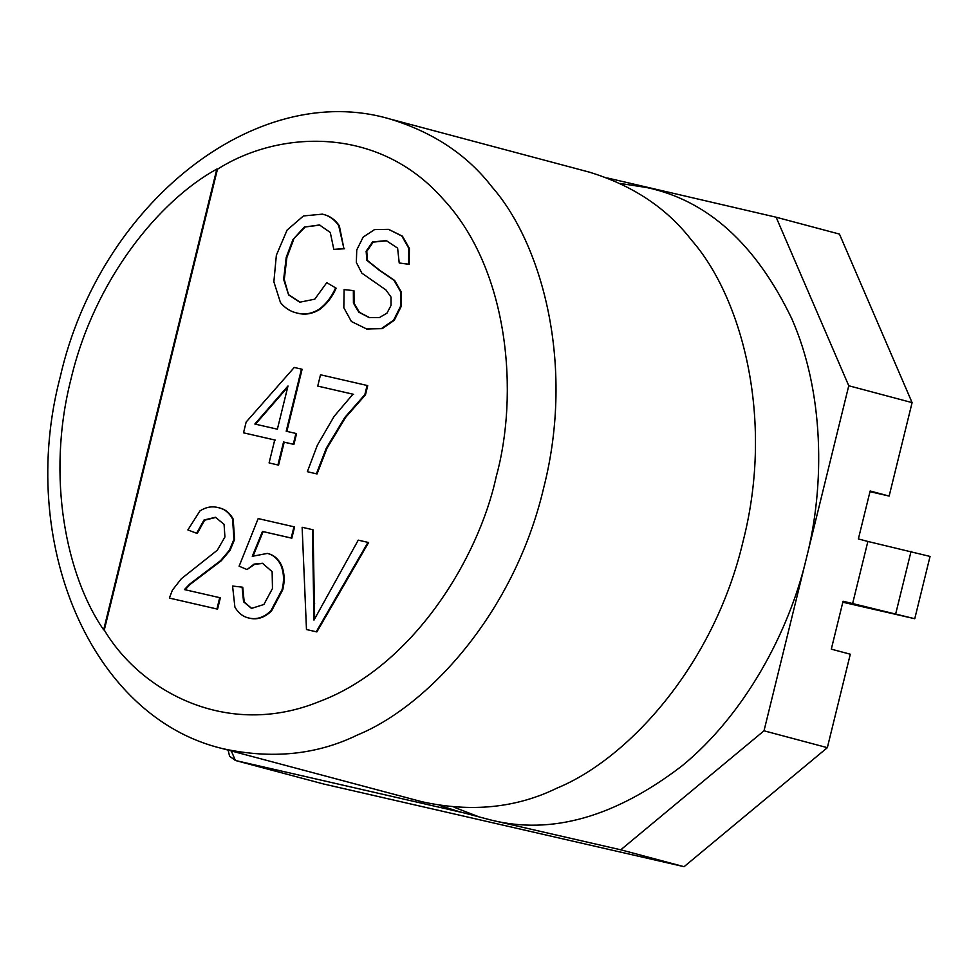 <?xml version="1.0" encoding="UTF-8"?>
<svg xmlns="http://www.w3.org/2000/svg" width="979" height="979" viewBox="0 0 979 979"><rect width="100%" height="100%" fill="white"/><g stroke="black" fill="none" stroke-linecap="round" stroke-linejoin="round"><path stroke-width="1.47" d="M326.778 282.65L336.152 288.205L326.778 282.65L314.785 299.17L299.733 302.205L288.609 294.887L283.641 279.345L286.211 257.391L292.99 239.5L304.31 227.079L319.484 224.962L330.29 232.476L333.815 249.376L343.91 248.593L338.71 225.647C334.463 219.418 329.005 215.588 322.348 214.156L303.466 215.943L287.092 230.065L276.372 255.201L273.863 281.768L280.471 302.584C285.244 308.361 291.032 311.909 297.849 313.231C304.873 314.895 311.885 313.623 318.885 309.388C325.946 304.261 331.489 297.139 335.516 288.034M336.152 288.205C332.114 297.31 326.57 304.42 319.521 309.56L318.885 309.388M319.521 309.56C312.509 313.782 305.497 315.067 298.485 313.402L297.849 313.231M338.71 225.647L339.346 225.806C335.099 219.59 329.642 215.759 322.972 214.328L322.348 214.156M339.346 225.806L343.91 248.593M344.547 248.764L333.815 249.376M319.949 225.109L304.31 227.079M304.946 227.25L292.99 239.5M293.627 239.671L286.847 257.563L286.211 257.391M286.847 257.563L284.277 279.517L283.641 279.345M284.277 279.517L288.609 294.887M289.246 295.058L300.357 302.376M287.997 385.983L277.375 429.194L254.846 424.029L287.997 385.983M287.691 387.219L255.495 424.176M295.939 433.452L296.564 433.611L293.92 444.405L284.204 442.178L278.562 465.123L269.09 462.932L277.926 464.952L283.567 442.006L293.284 444.233L295.939 433.452L286.211 431.225L301.471 369.107L294.251 367.455L246.157 422.035L243.514 432.816L274.732 439.975L269.09 462.932M275.368 440.146L243.514 432.816M286.847 431.384L302.107 369.279L301.471 369.107M293.92 444.405L293.284 444.233M284.204 442.178L283.567 442.006M278.562 465.123L277.926 464.952M104.276 630.048C140.695 691.333 227.14 739.255 319.546 701.466C412.343 666.723 478.535 559.046 496.231 476.553C518.784 395.173 509.729 270.241 442.985 198.908C378.004 125.018 278.501 130.305 217.46 169.245L104.276 630.048L103.652 629.876L216.836 169.073C159.136 200.671 94.461 279.59 71.002 379.008C45.732 478.021 66.805 576.594 103.652 629.876M354.055 303.257L353.419 303.086L353.346 290.604L353.982 290.775L354.055 303.257L359.464 312.362L369.805 317.747M388.565 229.343L402.467 236.184L409.393 248.433L409.21 264.354L399.224 262.996L408.586 264.183L408.757 248.262L401.831 236.012L388.565 229.343L374.553 229.588L363.172 237.089L356.748 249.951L356.344 262.458L361.838 273.141L385.922 289.919L391.013 297.065L391.037 305.399L386.986 313.133L379.326 317.624L369.169 317.575L358.828 312.203L353.419 303.086M386.815 240.773L373.219 242.107L366.77 251.37L367.48 260.512L380.158 270.632L394.586 280.398L401.463 292.305L401.109 306.623L394.28 320.28L382.251 328.638L366.525 328.981M312.448 529.639L302.132 527.277L306.476 629.521L307.112 629.681L316.878 631.92L368.606 542.537L358.253 540.139L313.978 620.111L312.448 529.639L313.084 529.81L314.651 618.752M219.712 597.667L220.348 597.839L217.571 609.146L169.367 598.071L216.934 608.987L219.712 597.667L184.419 589.578L189.718 584.059L220.654 560.588L229.392 550.235L233.944 539.331L232.561 518.98C229.135 512.617 224.301 508.823 218.048 507.575C211.99 505.984 205.957 507.098 199.949 510.916L187.87 529.933L196.644 533.261L203.987 520.033L215.453 517.267L224.069 524.328L224.925 536.981L217.326 550.198L181.36 578.724L172.402 590.141L169.367 598.071M215.882 517.414L204.623 520.204L197.281 533.433L196.644 533.261M218.048 507.575L218.672 507.746C224.937 508.982 229.771 512.788 233.198 519.151L234.568 539.502L230.028 550.406L221.291 560.759L190.354 584.23L185.055 589.75M244.199 601.963L243.563 601.791L242.107 587.131L242.743 587.302L244.199 601.963L251.701 608.436M263.07 563.439L254.736 564.259L247.051 569.545L254.099 564.088L262.445 563.268L272.125 571.638L272.48 588.501L263.877 604.484L251.505 608.412L243.563 601.791M291.828 538.193L291.204 538.022L293.957 526.788L294.593 526.947L291.828 538.193L263.118 531.609L252.912 556.476M267.353 553.416L267.989 553.588C274.132 555.093 278.721 559.205 281.756 565.923C284.546 573.229 284.877 581.183 282.747 589.774L271.526 610.957C264.685 617.553 257.428 619.988 249.767 618.263L249.131 618.092C256.792 619.817 264.049 617.382 270.889 610.786L282.111 589.603C284.24 581.012 283.922 573.058 281.12 565.764C278.085 559.046 273.496 554.934 267.353 553.416L252.276 556.317L262.482 531.438L291.204 538.022M367.101 385.469L367.725 385.64L365.485 394.794L345.501 417.556L326.913 448.382L317.049 473.946L307.969 471.866L316.413 473.787L326.276 448.211L344.865 417.384L364.849 394.623L367.101 385.469L320.512 374.786L317.734 386.093L352.978 394.182L334.133 416.344L317.392 445.139L307.333 471.694M353.615 394.353L317.734 386.093M365.485 394.794L364.849 394.623M345.501 417.556L344.865 417.384M326.913 448.382L326.276 448.211M317.049 473.946L316.413 473.787M242.107 587.131L232.574 586.054L234.899 607.09C238.35 613.148 243.086 616.819 249.131 618.092M254.736 564.259L254.099 564.088M293.957 526.788L258.175 518.576L239.109 566.205L247.051 569.545M263.118 531.609L262.482 531.438M281.756 565.923L281.12 565.764M282.747 589.774L282.111 589.603M271.526 610.957L270.889 610.786M217.571 609.146L216.934 608.987M204.623 520.204L203.987 520.033M233.198 519.151L232.561 518.98M234.568 539.502L233.944 539.331M230.028 550.406L229.392 550.235M221.291 560.759L220.654 560.588M190.354 584.23L189.718 584.059M316.878 631.92L316.241 631.761L367.969 542.378M306.476 629.521L316.241 631.761M353.346 290.604L344.106 289.588L343.825 307.724L351.388 321.504L366.819 329.054L381.614 328.479L393.644 320.121L400.484 306.451L400.827 292.134L393.95 280.239L379.522 270.461L366.844 260.341L366.134 251.199L372.583 241.935L386.216 240.614L397.609 248.128L399.224 262.996M359.464 312.362L358.828 312.203M402.467 236.184L401.831 236.012M409.393 248.433L408.757 248.262M409.21 264.354L408.586 264.183M373.219 242.107L372.583 241.935M366.77 251.37L366.134 251.199M367.48 260.512L366.844 260.341M380.158 270.632L379.522 270.461M394.586 280.398L393.95 280.239M401.463 292.305L400.827 292.134M401.109 306.623L400.484 306.451M394.28 320.28L393.644 320.121M382.251 328.638L381.614 328.479M367.455 329.225L366.819 329.054M217.46 169.245L216.836 169.073M852.574 603.762L867.871 541.46L930.05 556.427L914.753 618.728L843.066 601.228L831.306 649.15L850.298 654.217L827.341 747.675L684.076 866.684L620.759 849.809L764.012 730.799L827.341 747.675M895.748 613.662L911.057 551.373M842.821 602.232L914.753 618.728M867.871 541.46L858.375 538.927L870.147 491.005L889.14 496.072L869.976 491.678M889.14 496.072L912.098 402.626L848.769 385.75L776.127 217.216L607.592 178.031M776.127 217.216L839.456 234.091L912.098 402.626M323.878 784.057L684.076 866.684M231.301 750.954L235.401 760.487L324.061 784.118M620.356 183.465L646.593 187.515C707.474 200.328 755.861 244.04 791.766 318.664C823.816 391.319 825.37 484.275 806.39 558.275C788.939 632.618 744.321 714.976 681.898 765.97C615.118 817.037 551.556 835.087 491.213 820.096L458.747 811.542L439.877 805.558M491.213 820.096L620.759 849.809M478.89 816.816L454.121 807.271M222.196 748.531C271.611 759.423 316.731 754.895 357.568 734.923C427.382 706.361 514.061 613.76 543.59 488.24C575.591 363.27 541.216 242.914 492.119 187.087C467.387 154.963 433.33 132.275 389.948 119.01C255.543 79.311 99.417 204.452 60.245 376.842C16.753 542.072 90.863 717.13 222.221 748.531L421.68 801.679C471.095 812.582 516.214 808.054 557.039 788.083C626.866 759.52 713.544 666.919 743.061 541.399C775.062 416.43 740.699 296.074 691.602 240.247C666.858 208.123 632.801 185.435 589.431 172.169L589.431 172.169M764.012 730.799L848.769 385.75M203.522 574.502L202.886 574.343M314.675 603.725L314.051 603.553M324.245 784.167L235.584 760.536L465.882 813.353M228.107 750.098L229.588 756.216L235.401 760.487M389.972 119.01L589.456 172.169"/></g></svg>
